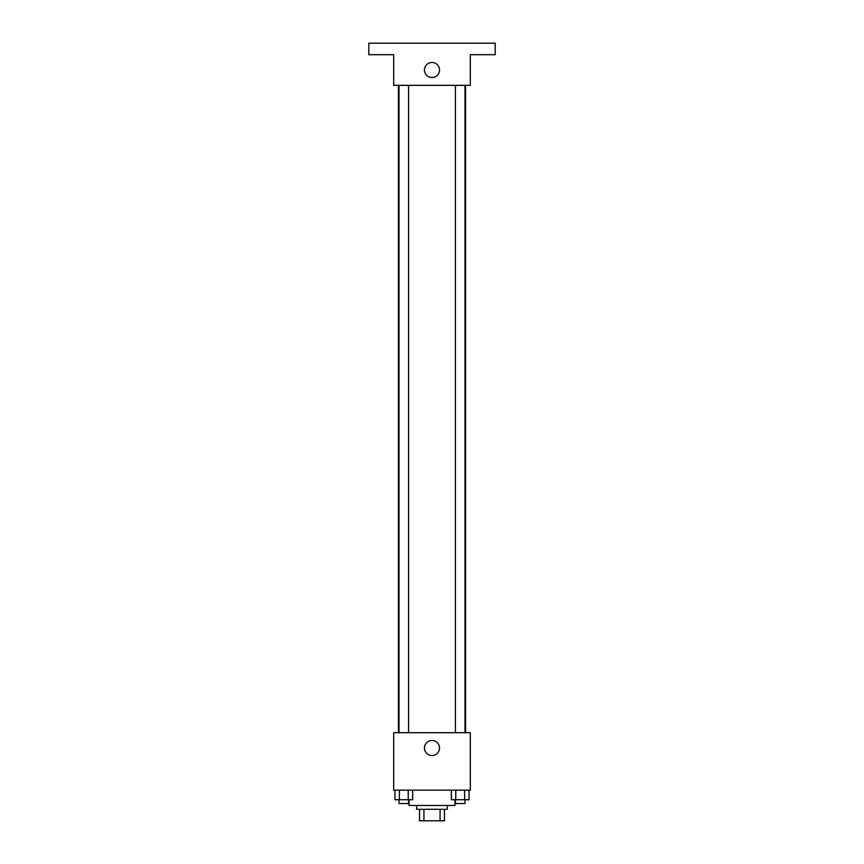 <?xml version="1.0" encoding="UTF-8"?>
<svg xmlns="http://www.w3.org/2000/svg" width="864" height="864" viewBox="0 0 864 864"><rect width="100%" height="100%" fill="white"/><g stroke="black" fill="none" stroke-linecap="round" stroke-linejoin="round"><path stroke-width="1.3" d="M440.068 809.309L440.068 820.8L419.548 820.8L419.548 809.309M440.068 820.8L444.452 820.8L444.452 809.309L444.452 820.8M447.325 805.475L447.325 809.309L416.675 809.309L416.675 805.475M423.932 809.309L423.932 820.8M409.018 799.729L409.018 805.475L454.982 805.475L454.982 799.729M470.308 790.16L393.692 790.16L393.692 732.694L470.308 732.694L470.308 790.16M439.528 748.019A7.528 7.528 0 0 1 428.231 754.542A7.528 7.528 0 0 1 428.231 741.496A7.528 7.528 0 0 1 439.528 748.019M465.556 85.331L465.556 732.694M455.404 732.694L455.404 85.331M408.596 85.331L408.596 732.694M470.308 85.331L393.692 85.331L393.692 54.691L368.798 54.691L368.798 43.2L495.202 43.2L495.202 54.691L470.308 54.691L470.308 85.331M439.528 70.016A7.528 7.528 0 0 1 428.231 76.54A7.528 7.528 0 0 1 428.231 63.493A7.528 7.528 0 0 1 439.528 70.016M469.044 790.16L469.044 799.729L451.343 799.729L451.343 790.16M464.616 790.16L464.616 799.729M455.771 790.16L455.771 799.729M464.983 799.729L464.983 803.563L455.404 803.563L455.404 799.729M412.657 790.16L412.657 799.729L394.956 799.729L394.956 790.16M408.229 790.16L408.229 799.729M399.384 790.16L399.384 799.729M408.596 799.729L408.596 803.563L399.017 803.563L399.017 799.729M398.444 85.331L398.444 732.694M464.983 732.694L464.983 85.331M399.017 85.331L399.017 732.694"/></g></svg>
